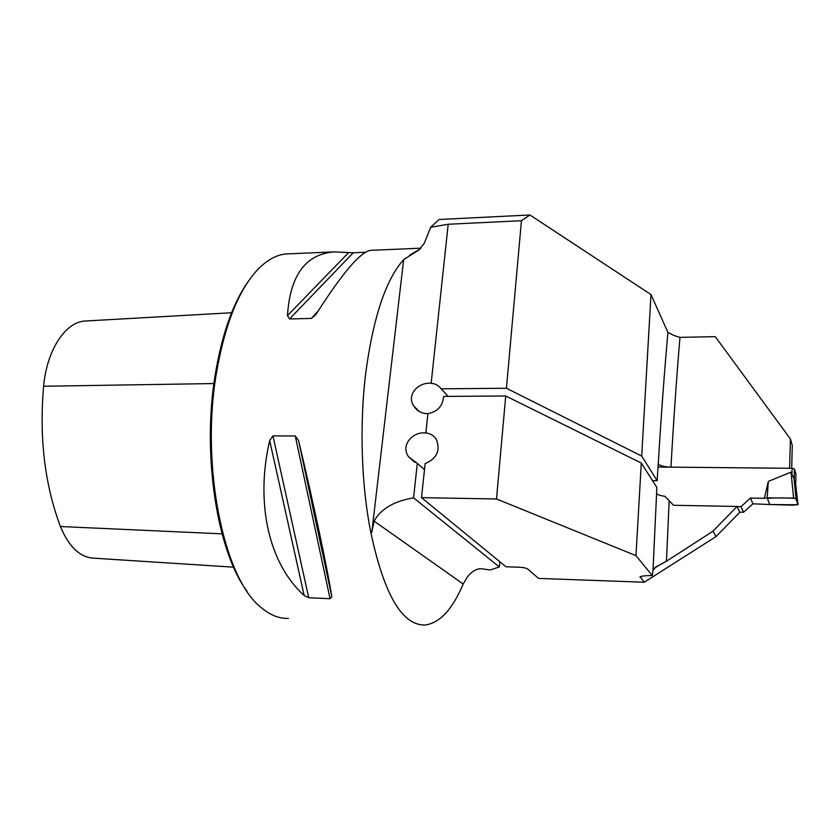 <?xml version="1.0" encoding="UTF-8"?>
<svg xmlns="http://www.w3.org/2000/svg" width="840" height="840" viewBox="0 0 840 840"><rect width="100%" height="100%" fill="white"/><g stroke="black" fill="none" stroke-linecap="round" stroke-linejoin="round"><path stroke-width="1.26" d="M679.97 337.365C676.578 377.548 673.575 420.798 670.95 467.135L789.6 468.279L790.429 439.016L715.26 336.651L679.97 337.365L674.079 335.559L667.916 332.419L651 294.578L529.914 214.988L439.1 219.492L430.71 227.262L424.263 243.306L418.782 250.068L403.673 259.581C385.959 279.384 373.338 316.943 365.831 372.267C359.3 424.546 361.337 486.014 371.018 533.337L371.858 532.014L403.673 259.581M670.95 467.135C664.283 466.893 660.051 465.832 658.266 463.964L657.132 480.701L641.697 456.057L506.425 388.258L441.157 388.826C438.732 385.529 435.404 383.691 431.161 383.303C418.961 381.832 405.941 394.495 413.794 406.067C417.218 411.233 421.932 413.753 427.917 413.627L425.838 432.968C413.123 431.214 399.872 445.211 408.744 456.96L417.312 463.365L413.574 497.858C393.918 501.186 380.762 508.956 374.115 521.136L371.858 532.014M790.429 439.016L792.267 445.389L791.711 468.321M529.914 214.988L521.451 220.71L506.425 388.258M521.451 220.71L448.193 224.259L431.161 383.303M430.71 227.262L448.193 224.259M651 294.578L641.697 456.057M421.512 497.648L496.503 498.971L635.964 555.629L652.26 575.558C645.477 575.589 641.434 575.999 640.143 576.786L644.249 582.236L538.598 578.403L527.562 568.932C526.103 568.019 523.32 567.452 519.183 567.221L505.964 566.779L421.512 497.648L425.145 463.565C436.716 458.693 440.496 450.713 436.495 439.645C434.091 435.708 430.542 433.471 425.838 432.968M448.182 396.385L441.157 388.826M652.512 480.638L657.132 480.701M427.917 413.627C437.546 411.768 442.764 406.035 443.594 396.417L505.733 395.987L641.298 463.029L656.775 487.326L656.597 493.531C657.615 494.771 660.387 495.695 664.923 496.293L673.512 505.281L737.016 506.457L712.992 531.184L716.037 536.592L739.767 512.327L737.016 506.457M371.018 533.337C384.258 594.93 402.255 625.496 425.009 625.013C439.604 623.217 452.34 609.557 463.207 584.021L467.303 577.059C471.44 571.82 475.839 569.016 480.522 568.638L490.171 569.982L499.349 566.948L413.574 497.858M644.249 582.236L716.037 536.592M669.165 500.777L666.456 561.236L712.992 531.184M652.26 575.558L652.985 570.686L655.883 566.779L659.033 565.278L653.877 568.554M666.456 561.236L659.033 565.278M641.298 463.029L635.964 555.629M288.362 618.376C278.964 618.755 269.671 614.953 260.505 606.974C223.923 578.183 200.603 466.641 216.248 374.199C224.742 324.481 238.781 289.391 258.363 268.926C267.414 259.781 276.644 254.793 286.052 253.953L289.212 253.827M371.921 250.278L370.493 250.341C360.266 252.032 342.006 273.536 315.693 314.853L311.356 318.402L289.548 318.98L287.469 315.619C290.052 275.489 305.54 254.247 333.921 251.906L353.241 252.788L365.652 252.263M269.671 440.528L272.958 435.907L295.27 435.971L298.599 440.643C314.024 505.428 327.044 566.979 331.821 596.642L330.057 598.7L308.742 597.775L304.154 595.466C269.671 564.638 254.814 504.63 269.671 440.528L304.154 595.466M505.733 395.987L496.503 498.971M247.013 591.213C217.287 551.953 201.852 454.797 215.156 375.06C222.075 333.501 233.341 301.969 248.945 280.466M86.531 320.943L84.725 321.048C65.341 322.203 46.893 349.933 43.607 386.253C39.154 437.955 44.762 484.712 60.428 526.523C69.058 547.239 80.42 557.802 94.532 558.222L233.604 567.168M424.494 469.675L417.312 463.365M499.349 566.948L499.81 561.74M795.942 474.044L794.451 468.93L792.12 468.321L657.867 467.03M794.451 468.93L794.199 480.007L795.7 484.901L795.942 473.939L795.7 484.754M737.079 506.572L740.985 506.646L750.456 498.057L764.379 498.288L768.317 481.415L790.986 472.122L794.021 478.748L796.037 498.603L793.611 498.036L790.986 472.122M739.704 512.19L743.558 512.264L752.903 503.8L769.713 504.515L767.162 497.9L764.379 498.288M794.199 480.007L794.021 478.748M769.713 504.515L793.191 505.187C801.612 504.578 795.533 500.756 795.764 498.382C786.545 497.931 772.674 497.511 767.424 498.582L769.713 504.515L798 504.777L796.047 498.624L794.042 478.937M768.317 481.415L767.162 497.9L793.611 498.036M798 504.777L795.7 484.606M743.558 512.264L740.985 506.646M752.903 503.8L750.456 498.057M658.266 463.964C661.08 416.966 664.293 373.118 667.916 332.419M652.985 570.686L656.597 493.531M420.094 248.987L409.447 255.339M213.916 383.555L43.607 386.253M222.033 533.841L60.428 526.523M348.747 252.462L287.469 315.619M353.241 252.788L289.548 318.98M317.867 311.388L311.356 318.402M298.599 440.643L331.821 596.642M295.27 435.971L330.057 598.7M272.958 435.907L308.742 597.775M463.207 584.021L374.115 521.136M641.812 576.219L640.038 577.332M792.12 468.321L791.994 473.456M420.956 248.178L370.493 250.341M333.921 251.906L286.052 253.953M419.349 411.537L413.794 406.067M84.725 321.048L231.62 312.743M414.939 462.399L408.744 456.96"/></g></svg>
